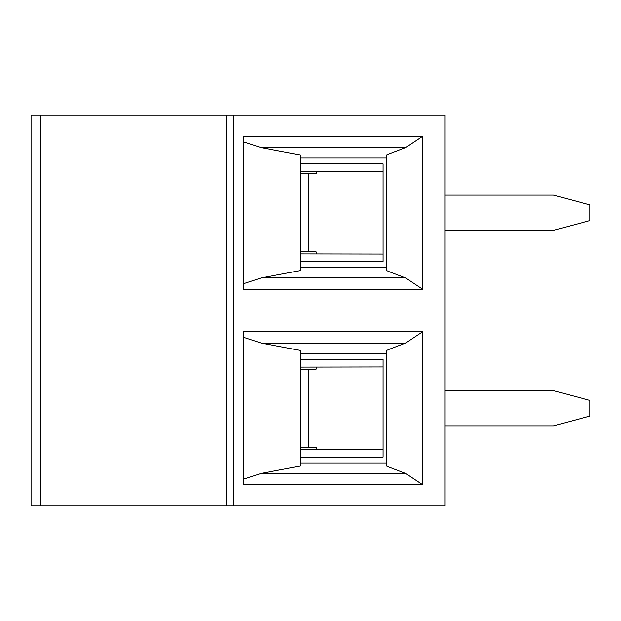 <?xml version="1.0" encoding="UTF-8"?>
<svg xmlns="http://www.w3.org/2000/svg" width="621" height="621" viewBox="0 0 621 621"><rect width="100%" height="100%" fill="white"/><g stroke="black" fill="none" stroke-linecap="round" stroke-linejoin="round"><path stroke-width="0.93" d="M382.947 449.542L300.285 449.394L316.252 449.425L316.252 447.345L300.285 447.345M422.528 289.239L243.215 289.239L243.215 136.263L422.528 136.263L422.528 289.239L405.42 277.843L261.495 277.843L300.285 270.57L300.285 154.932L261.495 147.658L243.215 141.689M261.495 277.843L243.215 283.813M300.285 158.052L386.402 158.052M261.495 147.658L405.42 147.658L386.402 154.932L386.402 270.57L405.42 277.843M422.528 136.263L405.42 147.658M226.184 505.999L444.985 505.999L444.985 115.001L40.668 115.001L40.668 505.999L226.184 505.999L226.184 115.001M40.668 505.999L31.05 505.999L31.05 115.001L40.668 115.001M300.285 267.449L386.402 267.449M422.528 484.737L243.215 484.737L243.215 331.761L422.528 331.761L422.528 484.737L405.42 473.342L261.495 473.342L300.285 466.068L300.285 350.43L261.495 343.157L243.215 337.187M261.495 343.157L405.42 343.157L386.402 350.43L386.402 466.068L405.42 473.342M422.528 331.761L405.42 343.157M300.285 462.948L386.402 462.948M261.495 473.342L243.215 479.311M300.285 353.551L386.402 353.551M382.947 366.957L300.285 367.096L316.252 367.073L316.252 369.146L308.435 369.146L308.435 447.345M444.985 449.651L444.985 425.843L553.466 425.843L589.95 416.07L589.95 400.429L553.466 390.656L444.985 390.656L444.985 366.848M444.985 254.152L444.985 230.344L553.466 230.344L589.95 220.571L589.95 204.93L553.466 195.157L444.985 195.157L444.985 171.349M382.947 254.043L300.285 253.904L316.252 253.927L316.252 251.854L300.285 251.854M308.435 251.854L308.435 173.655L316.252 173.655L316.252 171.575L300.285 171.606L382.947 171.458M308.435 173.655L300.285 173.655M300.285 359.373L382.947 359.373L382.947 457.126L300.285 457.126M308.435 369.146L300.285 369.146M300.285 163.874L382.947 163.874L382.947 261.627L300.285 261.627M233.946 505.999L233.946 115.001"/></g></svg>
